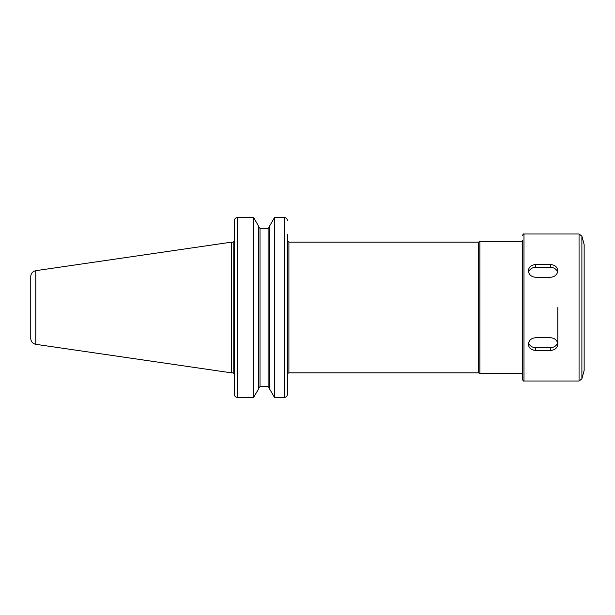 <?xml version="1.0" encoding="UTF-8"?>
<svg xmlns="http://www.w3.org/2000/svg" width="615" height="615" viewBox="0 0 615 615"><rect width="100%" height="100%" fill="white"/><g stroke="black" fill="none" stroke-linecap="round" stroke-linejoin="round"><path stroke-width="0.92" d="M237.305 217.618L253.641 217.618L237.305 217.618C235.753 217.702 234.784 218.586 234.392 220.278L234.361 220.693L234.392 220.278C234.784 218.586 235.753 217.702 237.305 217.618L237.305 397.382C235.753 397.298 234.784 396.414 234.392 394.722L234.361 394.307L234.392 394.722C234.784 396.414 235.753 397.298 237.305 397.382L253.641 397.382L258.546 388.949L258.546 226.051L253.641 217.618L253.641 397.382M234.361 220.693L234.361 394.307M287.436 234.584L287.405 394.722C287.013 396.414 286.036 397.298 284.491 397.382C286.036 397.298 287.013 396.414 287.405 394.722L287.436 373.39M287.405 220.278C287.013 218.586 286.036 217.702 284.491 217.618L274.475 217.618L274.475 397.382L269.57 388.949L269.57 226.051L274.475 217.618L284.491 217.618C286.036 217.702 287.013 218.586 287.405 220.278M284.491 217.618L284.491 397.382L274.475 397.382M260.014 228.388L260.014 386.612L258.546 388.15L260.014 386.612L268.102 386.612L269.57 388.15L268.102 386.612L268.102 228.388L260.014 228.388L258.546 226.85L260.014 228.388L268.102 228.388L269.57 226.85L268.102 228.388M478.562 242.156L478.562 372.844L288.904 372.844L288.904 242.156L478.562 242.156L479.869 241.341L479.869 373.39L522.504 373.39M35.785 344.315L35.785 270.685C32.672 271.384 30.988 273.321 30.75 276.504L30.75 338.496C30.988 341.679 32.672 343.616 35.785 344.315L231.425 372.844L231.425 242.156L233.185 242.156L233.185 372.844L231.425 372.844M523.972 381.008L579.053 381.008L579.053 233.992L523.972 233.992L523.972 381.008C523.665 381.323 523.18 380.839 522.504 379.54L522.504 240.319M557.79 344.254C557.351 348.059 554.899 350.12 550.44 350.435L535.734 350.435C531.275 350.12 528.823 348.059 528.385 344.254C528.823 340.326 531.275 338.142 535.734 337.704L550.44 337.704C554.899 338.142 557.351 340.326 557.79 344.254L557.79 307.5M557.59 342.778A7.349 6.365 0 0 1 550.44 347.675L535.734 347.675A7.349 6.365 0 0 1 528.585 342.778M557.79 270.746C557.351 274.674 554.899 276.858 550.44 277.296L535.734 277.296C531.275 276.858 528.823 274.674 528.385 270.746C528.823 266.941 531.275 264.881 535.734 264.565L550.44 264.565C554.899 264.881 557.351 266.941 557.79 270.746M528.585 272.222A7.349 6.365 180 0 1 535.734 267.325L550.44 267.325A7.349 6.365 180 0 1 557.59 272.222M581.89 378.825L581.89 236.175L584.15 244.593L584.15 370.407L581.89 378.825L579.053 381.008M584.15 244.593L584.15 370.407M550.44 350.435L550.44 347.675M535.734 350.435L535.734 347.675M550.44 264.565L550.44 267.325M535.734 264.565L535.734 267.325M478.562 372.844L479.7 373.39M288.904 372.844L287.759 373.39M288.904 242.156L287.436 240.68M479.869 241.341L522.504 241.341M35.785 270.685L231.425 242.156M233.185 372.844L234.361 374.02M233.185 242.156L234.361 240.98M523.972 233.992C523.665 233.677 523.18 234.161 522.504 235.46M581.89 236.175L579.053 233.992"/></g></svg>
